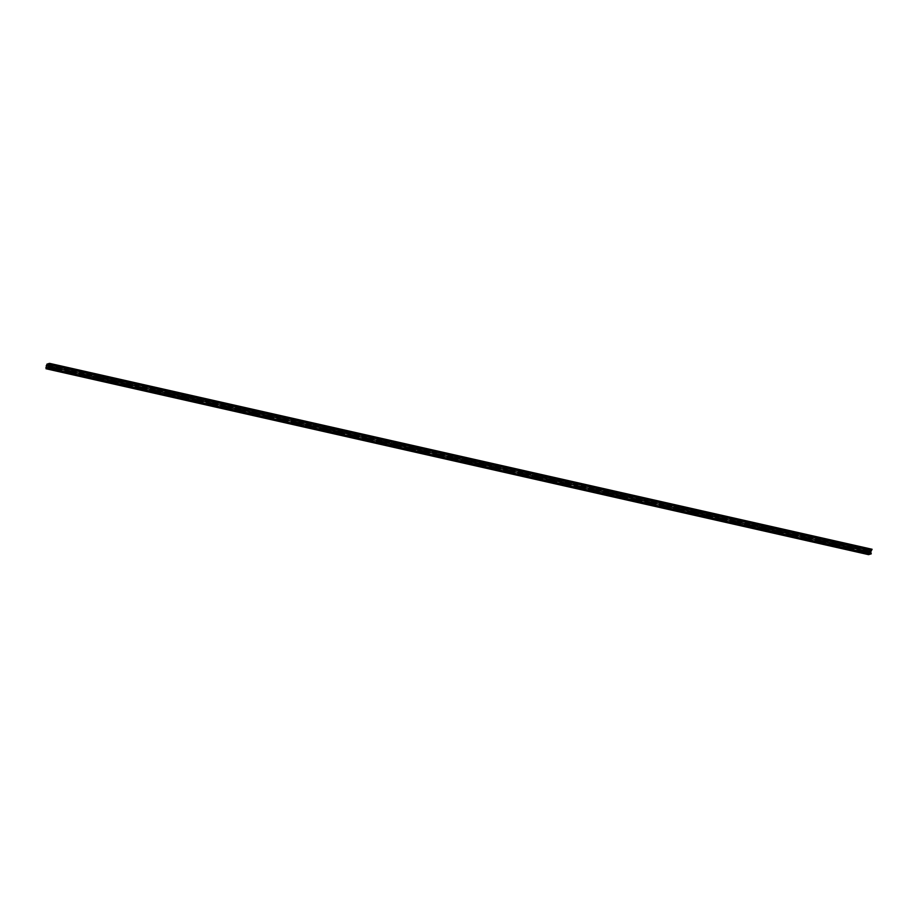 <?xml version="1.0" encoding="UTF-8"?>
<svg xmlns="http://www.w3.org/2000/svg" width="918" height="918" viewBox="0 0 918 918"><rect width="100%" height="100%" fill="white"/><g stroke="black" fill="none" stroke-linecap="round" stroke-linejoin="round"><path stroke-width="0.69" stroke-dasharray="4.59 3.44" d="M46.072 368.738L48.688 367.934L48.229 366.179L46.554 367.384L46.784 365.662L48.298 364.939L48.367 365.582L49.549 363.356M71.443 371.274L72.132 371.067L71.742 373.075L79.694 374.877L71.742 373.075M57.295 368.072L57.972 367.866L57.593 369.885L65.545 371.675M863.941 550.375L864.618 550.169L864.24 552.188L869.094 553.279L863.563 552.395M857.745 548.975L850.332 547.277L850.079 548.987L858.032 550.777L849.414 549.193M835.632 543.984L836.309 543.777L835.931 545.785L843.883 547.587L835.265 545.992M821.484 540.782L822.161 540.576L821.782 542.595L829.734 544.385L821.117 542.802M815.287 539.382L807.874 537.673L807.633 539.394L815.574 541.184M801.139 536.181L793.726 534.483L793.473 536.192L801.425 537.982L792.808 536.399M779.026 531.189L779.703 530.983L779.325 532.991L787.277 534.792L778.659 533.197M764.878 527.988L765.555 527.781L765.176 529.801L773.128 531.591L765.176 529.801M758.681 526.588L751.268 524.878L751.027 526.599L758.968 528.389M744.532 523.398L737.12 521.688L736.867 523.398L744.819 525.188L736.202 523.604M722.42 518.395L723.097 518.188L722.718 520.196L730.671 521.998L722.718 520.196M708.271 515.193L708.948 514.987L708.57 517.006L716.522 518.796M702.075 513.793L694.662 512.095L694.421 513.805L702.362 515.595M679.963 508.801L680.651 508.595L680.261 510.603L688.213 512.405L680.261 510.603M665.814 505.6L666.491 505.393L666.112 507.413L674.064 509.203M651.665 502.398L652.342 502.192L651.964 504.211L659.916 506.002L651.298 504.418M637.505 499.208L638.194 499.002L637.815 501.01L645.756 502.8M631.32 497.808L623.907 496.099L623.655 497.808L631.607 499.61M609.208 492.805L609.885 492.599L609.506 494.618L617.458 496.409L608.841 494.825M595.059 489.615L595.736 489.397L595.357 491.417L603.31 493.207L594.692 491.623M588.863 488.215L581.45 486.506L581.209 488.215L589.149 490.017M566.75 483.212L567.439 483.006L567.049 485.025L575.001 486.815L567.049 485.025M552.602 480.011L553.279 479.804L552.9 481.824L560.852 483.614L552.234 482.03M538.453 476.821L539.13 476.603L538.751 478.622L546.703 480.412L538.074 478.829M532.256 475.421L524.844 473.711L524.603 475.421L532.543 477.222L524.603 475.421M510.144 470.418L510.821 470.211L510.442 472.231L518.395 474.021L509.777 472.437M495.995 467.216L496.672 467.01L496.294 469.029L504.246 470.819L495.628 469.236M489.799 465.828L482.386 464.118L482.145 465.828L490.097 467.618L482.145 465.828M475.65 462.626L468.237 460.916L467.985 462.626L475.937 464.428L467.319 462.844M453.538 457.623L454.215 457.416L453.836 459.436L461.788 461.226L453.171 459.643M439.389 454.433L440.066 454.215L439.688 456.235L447.64 458.025L439.688 456.235M433.193 453.033L425.78 451.323L425.539 453.033L433.491 454.835L424.862 453.24M419.044 449.831L411.631 448.122L411.379 449.843L419.331 451.633L410.713 450.049M396.932 444.828L397.609 444.622L397.23 446.641L405.182 448.432L397.23 446.641M382.783 441.638L383.46 441.432L383.081 443.44L391.034 445.23M376.587 440.238L369.174 438.529L368.933 440.238L376.885 442.04L368.256 440.456M354.474 435.235L355.163 435.029L354.773 437.048L362.725 438.838L354.773 437.048M340.326 432.045L341.003 431.827L340.624 433.847L348.576 435.637M326.177 428.844L326.854 428.637L326.475 430.645L334.427 432.447L325.81 430.852M319.98 427.444L312.568 425.734L312.327 427.455L320.267 429.245L311.65 427.662M305.832 424.242L298.419 422.532L298.166 424.254L306.119 426.044M283.719 419.251L284.396 419.033L284.018 421.052L291.97 422.842L283.352 421.259M269.571 416.049L270.248 415.843L269.869 417.851L277.821 419.652L269.203 418.057M263.374 414.649L255.961 412.939L255.72 414.661L263.661 416.451M249.226 411.448L241.813 409.738L241.56 411.459L249.512 413.249L240.895 411.666M227.113 406.456L227.79 406.249L227.412 408.258L235.364 410.048L226.746 408.464M212.965 403.254L213.642 403.048L213.263 405.056L221.215 406.858L212.597 405.274M206.768 401.854L199.355 400.145L199.114 401.866L207.055 403.656M192.619 398.653L185.207 396.955L184.954 398.664L192.906 400.455L184.288 398.871M170.507 393.661L171.184 393.455L170.805 395.463L178.758 397.264L170.14 395.669M156.358 390.46L157.035 390.253L156.657 392.273L164.609 394.063L156.657 392.273M150.162 389.06L142.749 387.35L142.508 389.071L150.449 390.861M136.013 385.858L128.6 384.16L128.348 385.87L136.3 387.66L127.682 386.076M113.901 380.867L114.578 380.66L114.199 382.668L122.151 384.47L114.199 382.668M99.752 377.665L100.429 377.459L100.051 379.478L108.003 381.268M93.556 376.265L86.143 374.555L85.902 376.277L93.843 378.067M71.076 373.282L71.753 373.075M85.225 376.483L93.854 378.078M99.385 379.685L108.014 381.268M113.534 382.886L114.211 382.668M141.831 389.278L150.46 390.873M155.991 392.479L156.668 392.273M198.437 402.073L199.126 401.866M255.043 414.867L263.673 416.451M297.501 424.46L306.13 426.055M339.958 434.053L348.588 435.648M354.107 437.255L354.784 437.048M382.416 443.646L391.045 445.241M396.565 446.848L397.242 446.641M439.022 456.441L439.699 456.235M481.468 466.034L482.157 465.828M523.926 475.627L524.614 475.421M566.383 485.232L567.06 485.014M580.532 488.422L589.161 490.017M622.989 498.026L631.618 499.61M637.138 501.217L645.767 502.812M665.447 507.62L674.076 509.203M679.595 510.81L680.272 510.603M693.744 514.011L702.373 515.606M707.904 517.213L716.533 518.808M722.053 520.414L722.73 520.196M750.35 526.806L758.979 528.401M764.51 530.007L765.187 529.801M806.956 539.6L807.645 539.394M56.927 370.092L65.557 371.675M49.492 363.712L872.054 549.618M48.367 365.582L869.69 551.202M48.298 365.307L870.172 551.052M48.31 365.261L870.264 551.029M870.872 550.846L48.31 364.939L870.861 550.846M57.972 367.866L65.935 369.667M46.921 365.364L51.787 366.466M864.618 550.169L869.484 551.27M850.47 546.967L858.422 548.769M836.309 543.777L844.273 545.567M822.161 540.576L830.124 542.377M808.012 537.374L815.976 539.176M793.863 534.173L801.816 535.974M779.703 530.983L787.667 532.784M765.555 527.781L773.518 529.583M751.406 524.58L759.37 526.381M737.257 521.39L745.209 523.18M723.097 518.188L731.061 519.99M708.948 514.987L716.912 516.788M694.8 511.785L702.763 513.587M680.651 508.595L688.603 510.385M666.491 505.393L674.455 507.195M652.342 502.192L660.306 503.993M638.194 499.002L646.146 500.792M624.045 495.8L631.997 497.602M609.885 492.599L617.848 494.4M595.736 489.397L603.7 491.199M581.587 486.207L589.54 487.997M567.439 483.006L575.391 484.807M553.279 479.804L561.242 481.606M539.13 476.603L547.094 478.404M524.981 473.413L532.933 475.214M510.821 470.211L518.785 472.013M496.672 467.01L504.636 468.811M482.524 463.819L490.487 465.61M468.375 460.618L476.327 462.42M454.215 457.416L462.179 459.218M440.066 454.215L448.03 456.016M425.918 451.025L433.881 452.815M411.769 447.823L419.721 449.625M397.609 444.622L405.572 446.423M383.46 441.432L391.424 443.222M369.311 438.23L377.275 440.032M355.163 435.029L363.115 436.83M341.003 431.827L348.966 433.629M326.854 428.637L334.818 430.427M312.705 425.436L320.669 427.237M298.557 422.234L306.509 424.036M284.396 419.033L292.36 420.834M270.248 415.843L278.211 417.644M256.099 412.641L264.063 414.443M241.95 409.439L249.903 411.241M227.79 406.249L235.754 408.04M213.642 403.048L221.605 404.849M199.493 399.846L207.457 401.648M185.344 396.645L193.296 398.446M171.184 393.455L179.148 395.245M157.035 390.253L164.999 392.055M142.887 387.052L150.85 388.853M128.738 383.862L136.69 385.652M114.578 380.66L122.542 382.462M100.429 377.459L108.393 379.26M86.281 374.257L94.244 376.059M72.132 371.067L80.084 372.857M46.784 365.662L51.649 366.764M46.52 367.131L51.385 368.233M46.554 367.384L51.397 368.474L46.543 367.384M47.931 366.959L51.465 367.762M57.111 369.036L65.626 370.952M71.271 372.238L79.774 374.154M85.42 375.428L93.923 377.355M99.569 378.629L108.072 380.557M113.717 381.831L122.232 383.747M127.877 385.032L136.38 386.948M142.026 388.222L150.529 390.15M156.175 391.424L164.678 393.34M170.323 394.625L178.838 396.542M184.484 397.815L192.987 399.743M198.632 401.017L207.135 402.945M212.781 404.218L221.284 406.135M226.93 407.42L235.444 409.336M241.09 410.61L249.593 412.538M255.238 413.811L263.741 415.739M269.387 417.013L277.89 418.929M283.536 420.203L292.05 422.131M297.696 423.405L306.199 425.332M311.845 426.606L320.348 428.522M325.993 429.808L334.496 431.724M340.142 432.998L348.656 434.925M354.302 436.199L362.805 438.127M368.451 439.401L376.954 441.317M382.599 442.602L391.102 444.519M396.76 445.792L405.263 447.72M410.908 448.994L419.411 450.91M425.057 452.195L433.56 454.112M439.206 455.385L447.709 457.313M453.366 458.587L461.869 460.515M467.514 461.788L476.017 463.705M481.663 464.99L490.166 466.906M495.812 468.18L504.326 470.108M509.972 471.382L518.475 473.309M524.121 474.583L532.624 476.499M538.269 477.773L546.772 479.701M552.418 480.975L560.932 482.902M566.578 484.176L575.081 486.092M580.727 487.378L589.23 489.294M594.875 490.568L603.378 492.496M609.024 493.769L617.539 495.697M623.184 496.971L631.687 498.887M637.333 500.172L645.836 502.089M651.482 503.362L659.985 505.29M665.63 506.564L674.145 508.492M679.79 509.765L688.293 511.682M693.939 512.955L702.442 514.883M708.088 516.157L716.591 518.085M722.236 519.359L730.751 521.275M736.397 522.56L744.9 524.476M750.545 525.75L759.048 527.678M764.694 528.952L773.197 530.879M778.843 532.153L787.357 534.069M793.003 535.343L801.506 537.271M807.151 538.545L815.654 540.472M821.3 541.746L829.803 543.663M835.449 544.948L843.963 546.864M849.609 548.138L858.112 550.066M863.758 551.339L869.162 552.567M51.546 367.338L48.069 366.546L51.546 367.372M65.694 370.528L57.191 368.611L65.694 370.574M71.34 371.847L79.843 373.764L71.34 371.813M85.489 375.049L93.992 376.965L85.5 375.003M108.152 380.132L99.649 378.205L108.152 380.167M122.301 383.322L113.798 381.406L122.301 383.368M127.946 384.642L136.449 386.558L127.946 384.596M142.095 387.844L150.598 389.76L142.106 387.798M164.758 392.915L156.255 390.999L164.758 392.961M178.907 396.117L170.404 394.201L178.907 396.163M184.552 397.437L193.055 399.353L184.552 397.391M198.701 400.627L207.204 402.554M221.364 405.71L212.861 403.794L221.364 405.756M235.513 408.912L227.01 406.995L235.513 408.946M241.159 410.231L249.662 412.148M255.307 413.421L263.81 415.349M269.456 416.623L277.97 418.551M283.616 419.824L292.119 421.741M297.765 423.026L306.268 424.942L297.776 422.98M311.913 426.216L320.416 428.144M334.577 431.299L326.074 429.383L334.577 431.334M340.222 432.619L348.725 434.535M354.371 435.809L362.874 437.737L354.382 435.775M368.52 439.011L377.023 440.938M391.183 444.094L382.68 442.166L391.183 444.128M396.828 445.414L405.331 447.33M410.977 448.604L419.48 450.531L410.989 448.569M425.126 451.805L433.629 453.733M447.789 456.889L439.286 454.961L447.789 456.923M453.435 458.197L461.938 460.125M467.583 461.398L476.086 463.326L467.595 461.364M481.732 464.6L490.235 466.516M504.395 469.683L495.892 467.755L504.395 469.718M510.041 470.991L518.544 472.919M524.189 474.193L532.692 476.121M538.338 477.394L546.841 479.311M552.487 480.596L561.001 482.512M566.647 483.786L575.15 485.714M580.796 486.988L589.299 488.915L580.807 486.953M594.944 490.189L603.447 492.105M617.607 495.272L609.104 493.345L617.607 495.307M623.253 496.581L631.756 498.508M637.402 499.782L645.905 501.698L637.413 499.736M651.55 502.984L660.053 504.9M674.214 508.056L665.711 506.139L674.214 508.102M679.859 509.375L688.362 511.303M694.008 512.577L702.511 514.493L694.019 512.531M716.671 517.66L708.168 515.732L716.66 517.695M730.82 520.85L722.317 518.934L730.82 520.896M736.465 522.17L744.968 524.086L736.465 522.135M750.614 525.371L759.117 527.288L750.626 525.326M773.277 530.443L764.774 528.527L773.277 530.489M787.426 533.645L778.923 531.729L787.426 533.691M793.072 534.964L801.575 536.881L793.072 534.919M807.22 538.166L815.723 540.082M829.883 543.238L821.38 541.322L829.883 543.284M844.032 546.439L835.529 544.523L844.032 546.485M849.678 547.759L858.181 549.675M863.827 550.949L869.243 552.177M198.713 400.592L207.216 402.52M241.17 410.185L249.673 412.113M255.319 413.387L263.822 415.303M269.467 416.588L277.97 418.505M283.616 419.778L292.119 421.706M311.925 426.181L320.428 428.098M340.222 432.573L348.737 434.501M368.531 438.976L377.034 440.892M396.828 445.368L405.343 447.296M425.137 451.771L433.64 453.687M453.435 458.162L461.949 460.09M481.743 464.565L490.246 466.482M510.041 470.957L518.555 472.873M524.201 474.158L532.704 476.075M538.35 477.349L546.853 479.276M552.498 480.55L561.001 482.478M566.647 483.752L575.161 485.668M594.956 490.143L603.459 492.071M623.253 496.546L631.768 498.463M651.562 502.938L660.065 504.866M679.859 509.341L688.374 511.257M807.232 538.12L815.735 540.048M849.678 547.713L858.192 549.641M863.838 550.915L869.243 552.143M48.252 366.202L51.615 366.959L48.229 366.179M65.775 370.138L57.26 368.221L65.763 370.161M71.409 371.434L79.923 373.362L71.42 371.423M85.569 374.636L94.072 376.564L85.569 374.613M99.718 377.837L108.221 379.754L99.718 377.814M122.381 382.932L113.866 381.016L122.369 382.955M128.015 384.229L136.53 386.157L128.027 384.217M142.175 387.43L150.678 389.347L142.175 387.407M164.827 392.525L156.324 390.609L164.827 392.548M178.987 395.727L170.473 393.811L178.976 395.75M184.621 397.024L193.136 398.951L184.633 397.001M198.781 400.225L207.284 402.141L198.781 400.202M221.433 405.32L212.93 403.404L221.433 405.343M235.593 408.521L227.09 406.605L235.582 408.544M241.227 409.818L249.742 411.734L241.239 409.795M255.388 413.02L263.891 414.936L255.388 412.997M278.039 418.115L269.536 416.198L278.039 418.138M283.685 419.411L292.188 421.339M297.834 422.613L306.348 424.529L297.845 422.59M311.994 425.814L320.497 427.731L311.994 425.791M334.645 430.909L326.142 428.993L334.645 430.932M348.806 434.111L340.303 432.183L348.794 434.134M354.44 435.407L362.954 437.324L354.451 435.384M368.6 438.597L377.103 440.525L368.6 438.586M391.263 443.704L382.749 441.787L391.252 443.727M396.897 445L405.4 446.917L396.909 444.978M411.046 448.202L419.56 450.118L411.057 448.179M425.206 451.392L433.709 453.32L425.206 451.381M447.869 456.498L439.355 454.571L447.858 456.521M462.018 459.7L453.515 457.772L462.006 459.711M467.664 460.985L476.167 462.913L467.664 460.974M481.812 464.187L490.315 466.114L481.812 464.175M504.475 469.293L495.961 467.365L504.464 469.305M510.11 470.59L518.613 472.506L510.121 470.567M524.27 473.78L532.773 475.708L524.27 473.768M538.418 476.981L546.921 478.909L538.418 476.958M561.082 482.088L552.567 480.16L561.07 482.099M566.716 483.384L575.23 485.301L566.727 483.361M580.876 486.574L589.379 488.502L580.876 486.563M595.025 489.776L603.528 491.704L595.025 489.753M617.688 494.882L609.173 492.955L617.676 494.894M623.322 496.168L631.836 498.095L623.333 496.156M637.482 499.369L645.985 501.297L637.482 499.358M651.631 502.571L660.134 504.487L651.631 502.548M674.294 507.665L665.779 505.749L674.282 507.688M679.928 508.962L688.443 510.89L679.94 508.951M694.088 512.164L702.591 514.091L694.088 512.141M708.237 515.365L716.74 517.282L708.237 515.342M730.9 520.46L722.386 518.544L730.889 520.483M736.534 521.757L745.049 523.685L736.546 521.745M750.695 524.958L759.197 526.875L750.695 524.935M764.843 528.16L773.346 530.076L764.843 528.137M787.506 533.255L778.992 531.338L787.495 533.278M793.141 534.551L801.655 536.479L793.152 534.528M807.301 537.753L815.804 539.669L807.301 537.73M829.952 542.848L821.449 540.931L829.952 542.871M844.112 546.049L835.598 544.133L844.101 546.072M849.747 547.346L858.261 549.274L849.758 547.323M863.907 550.548L869.312 551.764L863.907 550.525M48.792 367.556L871.354 553.462M48.688 367.934L871.251 553.841M864.217 551.936L869.082 553.038M864.481 550.467L869.346 551.569M57.845 368.164L65.809 369.965M836.183 544.076L844.147 545.877M822.035 540.874L829.987 542.676M779.577 531.281L787.529 533.083M765.428 528.079L773.381 529.881M722.971 518.486L730.923 520.288M708.822 515.285L716.774 517.086M680.513 508.893L688.477 510.695M666.365 505.692L674.317 507.493M652.205 502.49L660.168 504.292M638.056 499.3L646.02 501.09M609.759 492.897L617.711 494.699M595.598 489.707L603.562 491.497M567.301 483.304L575.265 485.106M553.152 480.103L561.105 481.904M538.992 476.912L546.956 478.703M510.695 470.509L518.659 472.311M496.546 467.308L504.498 469.109M454.089 457.715L462.052 459.516M439.94 454.525L447.892 456.315M397.483 444.92L405.446 446.722M383.334 441.73L391.286 443.52M355.025 435.327L362.989 437.129M340.876 432.137L348.84 433.927M326.728 428.935L334.68 430.737M284.27 419.342L292.234 421.132M270.122 416.141L278.074 417.942M227.664 406.548L235.628 408.349M213.515 403.346L221.468 405.148M171.058 393.753L179.021 395.555M156.909 390.552L164.861 392.353M114.452 380.959L122.415 382.76M100.303 377.757L108.255 379.559M71.994 371.365L79.958 373.167M71.73 372.823L79.682 374.624M85.879 376.024L93.843 377.826M100.028 379.226L107.991 381.027M114.176 382.427L122.14 384.217M128.336 385.617L136.289 387.419M142.485 388.819L150.449 390.62M156.634 392.02L164.597 393.822M170.782 395.21L178.746 397.012M184.943 398.412L192.895 400.214M199.091 401.614L207.055 403.415M213.24 404.815L221.204 406.605M227.389 408.005L235.352 409.807M241.549 411.207L249.501 413.008M255.697 414.408L263.661 416.21M269.846 417.61L277.81 419.4M283.995 420.8L291.958 422.601M298.155 424.001L306.107 425.803M312.304 427.203L320.267 429.004M326.452 430.393L334.416 432.194M340.601 433.594L348.565 435.396M354.761 436.796L362.713 438.597M368.91 439.997L376.873 441.787M383.058 443.187L391.022 444.989M397.207 446.389L405.171 448.191M411.367 449.591L419.319 451.392M425.516 452.792L433.48 454.582M439.665 455.982L447.628 457.784M453.825 459.184L461.777 460.985M467.973 462.385L475.926 464.175M482.122 465.575L490.086 467.377M496.271 468.777L504.234 470.578M510.431 471.978L518.383 473.78M524.58 475.18L532.532 476.97M538.728 478.37L546.692 480.171M552.877 481.571L560.841 483.373M567.037 484.773L574.989 486.574M581.186 487.963L589.138 489.764M595.334 491.164L603.298 492.966M609.483 494.366L617.447 496.168M623.643 497.567L631.595 499.358M637.792 500.758L645.756 502.559M651.941 503.959L659.904 505.761M666.089 507.161L674.053 508.962M680.249 510.362L688.202 512.152M694.398 513.552L702.362 515.354M708.547 516.754L716.51 518.555M722.695 519.955L730.659 521.745M736.856 523.145L744.808 524.947M751.004 526.347L758.968 528.148M765.153 529.548L773.117 531.35M779.302 532.75L787.265 534.54M793.462 535.94L801.414 537.741M807.61 539.141L815.574 540.943M821.759 542.343L829.723 544.144M835.908 545.533L843.871 547.335M850.068 548.735L858.02 550.536M57.57 369.633L65.534 371.434M48.31 365.628L869.575 551.236M283.696 419.388L292.199 421.316M199.114 401.866L207.066 403.668M807.633 539.394L815.586 541.195"/><path stroke-width="1.38" d="M49.549 363.356L46.91 364.159L46.003 368.738L868.508 554.61M872.089 549.262L869.472 550.066L868.566 554.644L871.251 553.841L870.792 552.085L869.116 553.279L869.346 551.569L870.861 550.846L870.93 551.489L872.1 549.262L49.526 363.356L872.1 549.262M65.763 370.161L71.443 371.274L65.258 369.874L64.891 371.882L65.545 371.675M85.569 374.613L79.407 373.075L79.04 375.083L79.717 374.877M93.188 378.285L99.385 379.685L99.752 377.665L93.556 376.265L93.188 378.285L93.843 378.067M107.337 381.486L113.534 382.886L113.866 381.05L108.221 379.742L113.901 380.867L107.716 379.467L107.337 381.486L108.003 381.268M122.369 382.955L128.05 384.068L121.864 382.668L121.497 384.676L122.174 384.47M142.175 387.407L136.013 385.858L135.646 387.878L136.323 387.671M149.795 391.079L155.991 392.479L156.358 390.46L150.162 389.06L149.795 391.079L150.449 390.861M164.827 392.548L170.507 393.661L164.322 392.261L163.943 394.27L164.632 394.063M178.976 395.75L184.656 396.863L178.471 395.463L178.103 397.471L178.781 397.264M192.252 400.673L198.437 402.073L198.816 400.053L192.619 398.653L192.252 400.673L192.906 400.455M206.401 403.874L212.597 405.274L212.965 403.254L206.768 401.854L206.401 403.874L207.078 403.656M221.433 405.343L227.113 406.456L220.928 405.056L220.549 407.064L221.238 406.858M235.582 408.544L241.262 409.646L235.077 408.258L234.71 410.266L235.364 410.048M255.388 412.997L249.226 411.448L248.858 413.467L249.535 413.261M263.007 416.669L269.203 418.057L269.571 416.049L263.374 414.649L263.007 416.669L263.661 416.451M278.039 418.138L283.719 419.251L277.534 417.851L277.156 419.859L277.821 419.652M292.188 421.339L297.868 422.441L291.683 421.041L291.316 423.06L291.993 422.854M311.994 425.791L305.832 424.242L305.464 426.262L306.119 426.044M319.613 429.452L325.81 430.852L326.177 428.844L319.98 427.444L319.613 429.452L320.29 429.245M334.645 430.932L340.326 432.045L334.141 430.645L333.762 432.653L334.45 432.447M348.794 434.134L354.474 435.235L348.289 433.835L347.922 435.855L348.576 435.637M362.071 439.056L368.256 440.456L368.634 438.437L362.438 437.037L362.071 439.056L362.748 438.838M376.219 442.246L382.416 443.646L382.783 441.638L376.587 440.238L376.219 442.246L376.896 442.04M391.252 443.727L396.932 444.828L390.747 443.44L390.368 445.448L391.034 445.23M411.057 448.179L404.895 446.63L404.528 448.65L405.205 448.443M418.677 451.84L424.862 453.24L425.241 451.231L419.044 449.831L418.677 451.84L419.354 451.633M432.826 455.041L439.022 456.441L439.389 454.433L433.193 453.033L432.826 455.041L433.491 454.835M447.858 456.521L453.538 457.623L447.353 456.223L446.974 458.243L447.663 458.036M462.006 459.711L467.687 460.825L461.502 459.425L461.134 461.444L461.811 461.226M475.283 464.634L481.468 466.034L481.847 464.026L475.65 462.626L475.283 464.634L475.937 464.428M489.432 467.836L495.628 469.236L495.995 467.216L489.799 465.828L489.432 467.836L490.109 467.629M504.464 469.305L510.144 470.418L503.959 469.018L503.58 471.037L504.269 470.831M517.741 474.239L523.926 475.627L524.293 473.619L518.108 472.219L517.741 474.239L518.395 474.021M531.889 477.429L538.074 478.829L538.453 476.821L532.256 475.421L531.889 477.429L532.566 477.222M546.038 480.63L552.234 482.03L552.567 480.194L546.921 478.886L552.602 480.011L546.405 478.611L546.038 480.63L546.715 480.424M561.07 482.099L566.75 483.212L560.565 481.812L560.187 483.832L560.852 483.614M580.876 486.563L574.714 485.014L574.347 487.022L575.024 486.815M588.495 490.223L594.692 491.623L595.059 489.615L588.863 488.215L588.495 490.223L589.149 490.017M602.644 493.425L608.841 494.825L609.173 492.989L603.528 491.681L609.208 492.805L603.011 491.405L602.644 493.425L603.31 493.207M617.676 494.894L623.356 496.007L617.171 494.607L616.793 496.627L617.481 496.409M637.482 499.358L631.32 497.808L630.953 499.817L631.607 499.61M645.102 503.018L651.298 504.418L651.665 502.398L645.469 501.01L645.102 503.018L645.756 502.8M659.25 506.22L665.447 507.62L665.779 505.784L660.134 504.475L665.814 505.6L659.617 504.2L659.25 506.22L659.939 506.013M674.282 507.688L679.963 508.801L673.778 507.402L673.399 509.41L674.064 509.203M694.088 512.141L687.926 510.603L687.559 512.611L688.236 512.405M701.708 515.813L707.904 517.213L708.271 515.193L702.075 513.793L701.708 515.813L702.362 515.595M715.856 519.014L722.053 520.414L722.386 518.578L716.74 517.27L722.42 518.395L716.224 516.995L715.856 519.014L716.522 518.796M730.889 520.483L736.569 521.596L730.384 520.196L730.017 522.204L730.694 521.998M750.695 524.935L744.532 523.398L744.165 525.406L744.842 525.199M758.314 528.607L764.51 530.007L764.878 527.988L758.681 526.588L758.314 528.607L758.968 528.389M772.463 531.809L778.659 533.197L778.992 531.373L773.346 530.065L779.026 531.189L772.83 529.789L772.463 531.809L773.151 531.591M787.495 533.278L793.175 534.391L786.99 532.991L786.623 534.999L787.3 534.792M800.771 538.2L806.956 539.6L807.335 537.581L801.139 536.181L800.771 538.2L801.425 537.982M814.92 541.402L821.117 542.802L821.484 540.782L815.287 539.382L814.92 541.402L815.574 541.184M829.952 542.871L835.632 543.984L829.447 542.584L829.069 544.592L829.757 544.385M844.101 546.072L849.781 547.185L843.596 545.785L843.229 547.794L843.883 547.587M863.907 550.525L857.745 548.975L857.378 550.995L858.055 550.789M50.731 368.692L56.927 370.092L57.26 368.256L51.615 366.948L57.295 368.072L51.11 366.672L50.731 368.692L51.649 366.798M64.891 371.882L79.063 374.9M79.04 375.083L93.223 378.101M121.497 384.676L135.669 387.694M135.646 387.878L149.829 390.896M163.943 394.27L178.126 397.287M178.103 397.471L192.275 400.489M220.549 407.064L234.733 410.082M234.71 410.266L248.881 413.284M248.858 413.467L263.041 416.485M277.156 419.859L291.339 422.877M291.316 423.06L305.499 426.078M305.464 426.262L319.648 429.28M333.762 432.653L347.945 435.671M347.922 435.855L362.105 438.873M390.368 445.448L404.551 448.466M404.528 448.65L418.711 451.667M446.974 458.243L461.157 461.261M461.134 461.444L475.317 464.462M503.58 471.037L517.763 474.055M560.187 483.832L574.37 486.85M574.347 487.022L588.53 490.04M616.793 496.627L630.976 499.633M630.953 499.817L645.136 502.834M673.399 509.41L687.582 512.428M687.559 512.611L701.742 515.629M730.017 522.204L744.188 525.222M744.165 525.406L758.348 528.424M786.623 534.999L800.794 538.017M829.069 544.592L843.252 547.61M843.229 547.794L857.401 550.811M857.378 550.995L868.462 553.313M65.798 370L65.534 371.434M65.775 370.138L71.42 371.423L71.111 373.11M79.946 373.19L79.682 374.624M93.521 376.449L85.558 374.659L85.259 376.3M94.106 376.391L93.843 377.826M108.255 379.593L107.991 381.027M122.404 382.783L122.14 384.217M122.381 382.932L128.027 384.217L127.717 385.893M136.553 385.985L136.289 387.419M150.127 389.243L142.164 387.442L141.865 389.094M150.713 389.186L150.449 390.62M164.861 392.388L164.597 393.822M164.827 392.525L170.473 393.811L170.174 395.497M179.01 395.578L178.746 397.012M192.585 398.837L184.621 397.046L184.323 398.687M193.159 398.779L192.895 400.214M207.319 401.981L207.055 403.415M221.468 405.182L221.204 406.605M221.433 405.32L227.09 406.605L226.78 408.281M235.616 408.372L235.352 409.807M249.191 411.631L241.227 409.841L240.929 411.482M249.765 411.574L249.501 413.008M263.34 414.833L255.376 413.031L255.078 414.684M263.925 414.775L263.661 416.21M278.074 417.965L277.81 419.4M291.649 421.224L283.685 419.434L283.387 421.075M292.222 421.167L291.958 422.601M305.797 424.426L297.834 422.624L297.535 424.277M306.371 424.368L306.107 425.803M319.946 427.627L311.982 425.826L311.684 427.478M320.531 427.57L320.267 429.004M334.68 430.76L334.416 432.194M334.645 430.909L340.303 432.183L339.993 433.87M348.829 433.962L348.565 435.396M362.403 437.22L354.44 435.419L354.141 437.071M362.977 437.163L362.713 438.597M377.137 440.353L376.873 441.787M391.286 443.555L391.022 444.989M391.263 443.704L396.909 444.978L396.599 446.664M405.435 446.756L405.171 448.191M419.01 450.015L411.046 448.214L410.748 449.866M419.583 449.958L419.319 451.392M433.744 453.148L433.48 454.582M447.892 456.349L447.628 457.784M447.869 456.498L453.515 457.772L453.205 459.459M462.041 459.551L461.777 460.985M475.616 462.81L467.652 461.008L467.354 462.661M476.19 462.752L475.926 464.175M490.35 465.942L490.086 467.377M504.498 469.144L504.234 470.578M504.475 469.293L510.121 470.567L509.811 472.254M518.647 472.345L518.383 473.78M532.796 475.535L532.532 476.97M546.956 478.737L546.692 480.171M561.105 481.939L560.841 483.373M574.679 485.197L566.716 483.396L566.417 485.048M575.253 485.14L574.989 486.574M588.828 488.399L580.865 486.597L580.566 488.25M589.402 488.33L589.138 489.764M603.562 491.532L603.298 492.966M617.711 494.733L617.447 496.168M617.688 494.882L623.333 496.156L623.024 497.843M631.859 497.923L631.595 499.358M645.434 501.194L637.471 499.392L637.172 501.033M646.008 501.125L645.756 502.559M660.168 504.326L659.904 505.761M674.317 507.528L674.053 508.962M674.294 507.665L679.94 508.951L679.63 510.637M688.466 510.718L688.202 512.152M702.04 513.977L694.077 512.187L693.779 513.828M702.614 513.919L702.362 515.354M716.774 517.121L716.51 518.555M730.923 520.322L730.659 521.745M730.9 520.46L736.546 521.745L736.236 523.421M745.072 523.512L744.808 524.947M758.647 526.771L750.683 524.981L750.385 526.622M759.22 526.714L758.968 528.148M773.381 529.915L773.117 531.35M787.529 533.106L787.265 534.54M801.104 536.376L793.141 534.574L792.842 536.215M801.678 536.307L801.414 537.741M815.827 539.509L815.574 540.943M829.987 542.71L829.723 544.144M829.952 542.848L835.598 544.133L835.288 545.82M844.135 545.9L843.871 547.335M857.71 549.159L849.747 547.369L849.448 549.01M858.284 549.102L858.02 550.536M868.761 551.661L863.895 550.559L863.597 552.211M46.91 364.159L869.472 550.066M57.26 368.256L65.224 370.057M71.409 371.457L79.373 373.259M99.718 377.849L107.67 379.65M113.866 381.05L121.83 382.852M128.015 384.252L135.979 386.053M156.324 390.643L164.276 392.445M170.473 393.845L178.436 395.647M198.77 400.237L206.734 402.038M212.93 403.438L220.882 405.24M227.079 406.64L235.042 408.441M269.536 416.233L277.488 418.034M326.142 429.027L334.095 430.829M340.291 432.229L348.255 434.019M368.588 438.62L376.552 440.422M382.749 441.822L390.701 443.624M396.897 445.012L404.861 446.814M425.195 451.415L433.158 453.217M439.355 454.617L447.307 456.407M453.503 457.807L461.467 459.608M481.801 464.21L489.764 466.011M495.961 467.411L503.913 469.201M510.11 470.601L518.073 472.403M524.258 473.803L532.222 475.604M538.407 477.004L546.371 478.794M552.567 480.194L560.519 481.996M595.025 489.799L602.977 491.589M609.173 492.989L617.125 494.791M623.322 496.19L631.286 497.992M651.631 502.582L659.583 504.384M665.779 505.784L673.732 507.585M679.928 508.985L687.892 510.787M708.237 515.377L716.189 517.178M722.386 518.578L730.338 520.38M736.534 521.78L744.498 523.581M764.843 528.171L772.795 529.973M778.992 531.373L786.955 533.174M807.289 537.764L815.253 539.566M821.449 540.966L829.402 542.767M835.598 544.167L843.562 545.969M46.198 365.754L51.064 366.856M869.69 551.202L870.838 551.466M870.172 551.052L870.861 551.213M870.264 551.029L870.872 551.167M51.465 367.762L57.111 369.036M65.626 370.952L71.271 372.238M79.774 374.154L85.42 375.428M93.923 377.355L99.569 378.629M108.072 380.557L113.717 381.831M122.232 383.747L127.877 385.032M136.38 386.948L142.026 388.222M150.529 390.15L156.175 391.424M164.678 393.34L170.323 394.625M178.838 396.542L184.484 397.815M192.987 399.743L198.632 401.017M207.135 402.945L212.781 404.218M221.284 406.135L226.93 407.42M235.444 409.336L241.09 410.61M249.593 412.538L255.238 413.811M263.741 415.739L269.387 417.013M277.89 418.929L283.536 420.203M292.05 422.131L297.696 423.405M306.199 425.332L311.845 426.606M320.348 428.522L325.993 429.808M334.496 431.724L340.142 432.998M348.656 434.925L354.302 436.199M362.805 438.127L368.451 439.401M376.954 441.317L382.599 442.602M391.102 444.519L396.76 445.792M405.263 447.72L410.908 448.994M419.411 450.91L425.057 452.195M433.56 454.112L439.206 455.385M447.709 457.313L453.366 458.587M461.869 460.515L467.514 461.788M476.017 463.705L481.663 464.99M490.166 466.906L495.812 468.18M504.326 470.108L509.972 471.382M518.475 473.309L524.121 474.583M532.624 476.499L538.269 477.773M546.772 479.701L552.418 480.975M560.932 482.902L566.578 484.176M575.081 486.092L580.727 487.378M589.23 489.294L594.875 490.568M603.378 492.496L609.024 493.769M617.539 495.697L623.184 496.971M631.687 498.887L637.333 500.172M645.836 502.089L651.482 503.362M659.985 505.29L665.63 506.564M674.145 508.492L679.79 509.765M688.293 511.682L693.939 512.955M702.442 514.883L708.088 516.157M716.591 518.085L722.236 519.359M730.751 521.275L736.397 522.56M744.9 524.476L750.545 525.75M759.048 527.678L764.694 528.952M773.197 530.879L778.843 532.153M787.357 534.069L793.003 535.343M801.506 537.271L807.151 538.545M815.654 540.472L821.3 541.746M829.803 543.663L835.449 544.948M843.963 546.864L849.609 548.138M858.112 550.066L863.758 551.339M869.162 552.567L870.494 552.865M51.546 367.372L57.191 368.646L51.546 367.338M65.694 370.574L71.34 371.847M85.5 375.003L79.855 373.729L85.489 375.049M93.992 376.965L99.637 378.239L94.003 376.931M108.152 380.167L113.798 381.44L108.152 380.132M122.301 383.368L127.946 384.642M142.106 387.798L136.461 386.524L142.095 387.844M150.598 389.76L156.244 391.034L150.609 389.725M164.758 392.961L170.404 394.235L164.758 392.915M178.907 396.163L184.552 397.437M198.713 400.592L193.067 399.319L198.701 400.627M207.204 402.554L212.85 403.828L207.216 402.52M221.364 405.756L227.01 407.03L221.364 405.71M235.513 408.946L241.159 410.231M249.662 412.148L255.307 413.421M263.81 415.349L269.456 416.623M277.97 418.551L283.616 419.824M292.119 421.741L297.765 423.026M311.925 426.181L306.279 424.908L311.913 426.216M320.416 428.144L326.062 429.417L320.428 428.098M334.577 431.334L340.222 432.619M348.725 434.535L354.371 435.809M368.531 438.976L362.885 437.702L368.52 439.011M377.023 440.938L382.668 442.212L377.034 440.892M391.183 444.128L396.828 445.414M405.331 447.33L410.977 448.604M425.137 451.771L419.492 450.486L425.126 451.805M433.629 453.733L439.274 455.007L433.64 453.687M447.789 456.923L453.435 458.197M461.938 460.125L467.583 461.398M481.743 464.565L476.098 463.28L481.732 464.6M490.235 466.516L495.881 467.801L490.246 466.482M504.395 469.718L510.041 470.991M518.544 472.919L524.189 474.193M532.692 476.121L538.338 477.394M546.841 479.311L552.487 480.596M561.001 482.512L566.647 483.786M575.15 485.714L580.796 486.988M594.956 490.143L589.31 488.869L594.944 490.189M603.447 492.105L609.093 493.379L603.459 492.071M617.607 495.307L623.253 496.581M631.756 498.508L637.402 499.782M651.562 502.938L645.916 501.664L651.55 502.984M660.053 504.9L665.711 506.174L660.065 504.866M674.214 508.102L679.859 509.375M688.362 511.303L694.008 512.577M702.511 514.493L708.157 515.767L702.522 514.459M716.66 517.695L722.317 518.968L716.671 517.66M730.82 520.896L736.465 522.17M750.626 525.326L744.98 524.052L750.614 525.371M759.117 527.288L764.763 528.561L759.129 527.253M773.277 530.489L778.923 531.763L773.277 530.443M787.426 533.691L793.072 534.964M807.232 538.12L801.586 536.846L807.22 538.166M815.723 540.082L821.369 541.356L815.735 540.048M829.883 543.284L835.529 544.558L829.883 543.238M844.032 546.485L849.678 547.759M858.181 549.675L863.827 550.949M869.243 552.177L870.631 552.487L869.243 552.143M65.694 370.528L71.34 371.813M122.301 383.322L127.946 384.596M178.907 396.117L184.552 397.391M235.513 408.912L241.17 410.185M249.673 412.113L255.319 413.387M263.822 415.303L269.467 416.588M277.97 418.505L283.616 419.778M292.119 421.706L297.776 422.98M334.577 431.299L340.222 432.573M348.737 434.501L354.382 435.775M391.183 444.094L396.828 445.368M405.343 447.296L410.989 448.569M447.789 456.889L453.435 458.162M461.949 460.09L467.595 461.364M504.395 469.683L510.041 470.957M518.555 472.873L524.201 474.158M532.704 476.075L538.35 477.349M546.853 479.276L552.498 480.55M561.001 482.478L566.647 483.752M575.161 485.668L580.807 486.953M617.607 495.272L623.253 496.546M631.768 498.463L637.413 499.736M674.214 508.056L679.859 509.341M688.374 511.257L694.019 512.531M730.82 520.85L736.465 522.135M787.426 533.645L793.072 534.919M844.032 546.439L849.678 547.713M858.192 549.641L863.838 550.915M94.072 376.564L99.718 377.837L94.072 376.541M150.678 389.347L156.324 390.632L150.678 389.335M198.781 400.202L193.136 398.928L198.781 400.225M207.284 402.141L212.93 403.415L207.284 402.13M263.891 414.936L269.536 416.21L263.891 414.925M320.497 427.731L326.142 429.004L320.497 427.708M362.954 437.324L368.6 438.597L362.954 437.312M377.103 440.525L382.749 441.799L377.103 440.502M419.56 450.118L425.206 451.392L419.56 450.095M433.709 453.32L439.355 454.594L433.709 453.297M476.167 462.913L481.812 464.187L476.167 462.89M490.315 466.114L495.961 467.388L490.315 466.092M524.27 473.768L518.624 472.495L524.27 473.78M532.773 475.708L538.418 476.981L532.773 475.685M589.379 488.502L595.025 489.776L589.379 488.479M645.985 501.297L651.631 502.571L645.985 501.274M702.591 514.091L708.237 515.365L702.591 514.069M759.197 526.875L764.843 528.16L759.197 526.863M807.301 537.73L801.655 536.456L807.301 537.753M815.804 539.669L821.449 540.954L815.804 539.658M870.792 552.085L869.312 551.752L870.757 552.097M821.14 542.618L829.103 544.42M806.991 539.417L814.955 541.218M778.682 533.025L786.646 534.815M764.533 529.824L772.497 531.625M722.076 520.231L730.039 522.032M707.927 517.029L715.891 518.831M665.47 507.436L673.433 509.238M651.321 504.234L659.285 506.036M608.864 494.641L616.827 496.443M594.715 491.44L602.678 493.241M552.257 481.847L560.221 483.648M538.109 478.645L546.072 480.447M523.96 475.455L531.924 477.245M495.651 469.052L503.615 470.854M481.502 465.851L489.466 467.652M439.045 456.257L447.009 458.059M424.896 453.067L432.86 454.858M382.439 443.463L390.402 445.264M368.29 440.273L376.254 442.063M325.833 430.68L333.796 432.47M269.226 417.885L277.19 419.675M212.62 405.09L220.584 406.892M198.472 401.889L206.435 403.69M156.014 392.296L163.978 394.097M113.557 382.703L121.52 384.493M99.408 379.501L107.372 381.303M56.95 369.908L64.914 371.71M45.9 367.407L50.765 368.508M869.575 551.236L870.872 551.534M178.987 395.727L184.633 397.001M235.593 408.521L241.239 409.795M278.039 418.115L283.696 419.388M292.199 421.316L297.845 422.59M348.806 434.111L354.451 435.384M462.018 459.7L467.664 460.974M561.082 482.088L566.727 483.361M787.506 533.255L793.152 534.528M844.112 546.049L849.758 547.323M46.003 368.738L868.566 554.644"/></g></svg>
